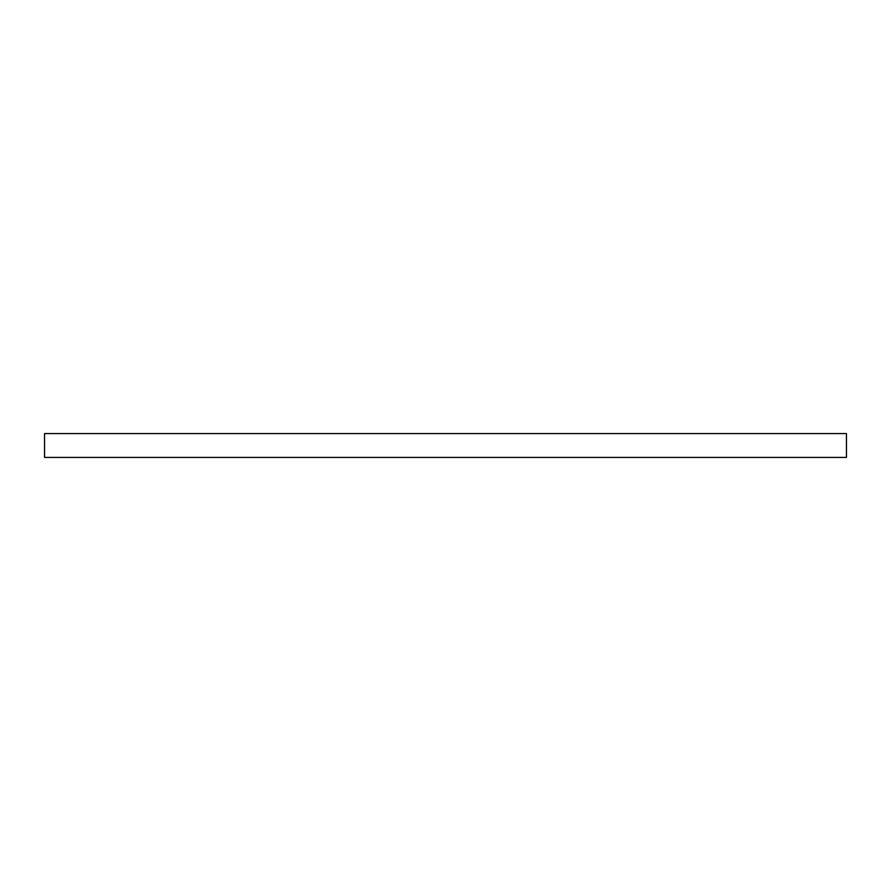 <?xml version="1.0" encoding="UTF-8"?>
<svg xmlns="http://www.w3.org/2000/svg" width="891" height="891" viewBox="0 0 891 891"><rect width="100%" height="100%" fill="white"/><g stroke="black" fill="none" stroke-linecap="round" stroke-linejoin="round"><path stroke-width="0.67" stroke-dasharray="4.46 3.34" d="M44.55 457.428L846.45 457.428L846.45 433.572L44.55 433.572L44.55 457.428"/><path stroke-width="1.34" d="M846.45 457.428L44.55 457.428L44.55 433.572L846.45 433.572L846.45 457.428"/></g></svg>
